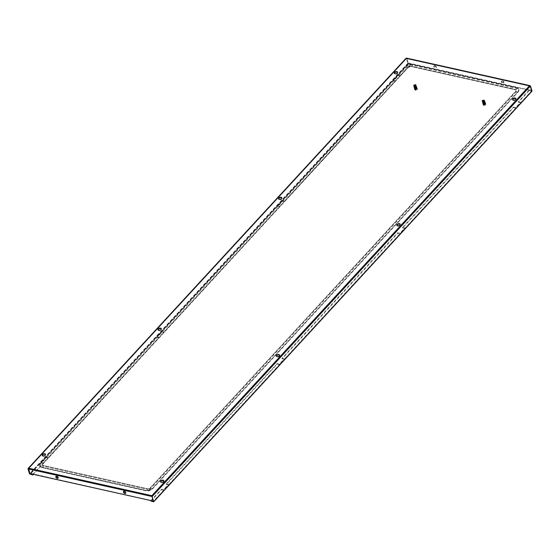 <?xml version="1.0" encoding="UTF-8"?>
<svg xmlns="http://www.w3.org/2000/svg" width="560" height="560" viewBox="0 0 560 560"><rect width="100%" height="100%" fill="white"/><g stroke="black" fill="none" stroke-linecap="round" stroke-linejoin="round"><path stroke-width="0.42" stroke-dasharray="2.8 2.1" d="M414.092 85.449A1.029 0.595 -17.3 0 0 413.924 85.939A1.029 0.595 -17.3 0 0 414.701 86.275A1.029 0.595 -17.3 0 0 415.73 85.82A1.029 0.595 -17.3 0 0 415.891 85.33A1.029 0.595 -17.3 0 0 415.121 84.994A1.029 0.595 -17.3 0 0 414.092 85.449M415.107 88.718A1.029 0.595 -17.3 0 0 414.946 89.208A1.029 0.595 -17.3 0 0 415.716 89.544A1.029 0.595 -17.3 0 0 416.752 89.089A1.029 0.595 -17.3 0 0 416.913 88.599A1.029 0.595 -17.3 0 0 416.143 88.263A1.029 0.595 -17.3 0 0 415.107 88.718M414.988 89.201A1.4 0.805 162.7 0 1 416.682 88.578L415.156 90.23A1.4 0.805 162.7 0 1 414.764 89.866A1.4 0.805 162.7 0 1 414.988 89.201M413.798 85.386A1.4 0.805 162.7 0 1 415.198 84.763A1.4 0.805 162.7 0 1 416.241 85.218A1.4 0.805 162.7 0 1 416.024 85.883A1.4 0.805 162.7 0 1 414.624 86.506A1.4 0.805 162.7 0 1 413.574 86.051A1.4 0.805 162.7 0 1 413.798 85.386M416.682 88.578L416.591 88.305A1.4 0.805 162.7 0 1 416.955 88.389L417.039 88.662A1.4 0.805 162.7 0 1 417.431 89.033A1.4 0.805 162.7 0 1 417.214 89.698A1.4 0.805 162.7 0 1 415.52 90.314L415.436 90.041A1.4 0.805 162.7 0 1 415.072 89.964L415.156 90.23M417.039 88.662L415.52 90.314M416.955 88.389L415.436 90.041M416.591 88.305L415.072 89.964M482.58 101.423A1.309 0.756 -17.3 0 0 483.994 101.15A1.309 0.756 -17.3 0 0 484.554 100.247A1.309 0.756 -17.3 0 0 484.029 99.848A1.309 0.756 -17.3 0 0 482.615 100.121A1.309 0.756 -17.3 0 0 482.055 101.024A1.309 0.756 -17.3 0 0 482.58 101.423M482.664 101.696A1.309 0.756 -17.3 0 0 484.078 101.423A1.309 0.756 -17.3 0 0 484.638 100.52A1.309 0.756 -17.3 0 0 484.113 100.121A1.309 0.756 -17.3 0 0 482.699 100.394A1.309 0.756 -17.3 0 0 482.139 101.297A1.309 0.756 -17.3 0 0 482.664 101.696M483.679 100.513L484.204 100.87L483.679 100.443L482.475 100.814A1.05 0.602 -17.3 0 0 482.391 101.22A1.05 0.602 -17.3 0 0 482.405 101.262L482.685 102.053L482.937 101.619L482.769 102.284L483.595 102.403L483.287 101.864L484.407 101.227L484.274 100.59L484.75 102.41L484.484 101.906L483.77 102.137L483.679 100.443L482.545 101.682L482.706 100.849L483.462 100.737L482.699 100.772L483.896 100.513L484.127 101.248L483.441 101.654L483.77 102.06L484.358 101.682L483.602 101.738M484.169 100.646L483.707 100.835M484.764 102.445L484.197 102.851L483.917 102.361L484.484 101.906L484.316 100.842M484.848 102.956L485.17 103.593M483.826 103.047L484.554 102.963L483.84 103.019L483.63 101.892L484.316 101.661M483.854 102.921L484.54 102.907L483.854 102.893M484.498 102.837L484.512 102.431L483.812 102.746M484.512 102.431L483.791 102.431L484.512 102.431M483.791 102.41L484.491 102.172L483.798 102.452M483.812 102.333L484.491 102.172L483.77 102.123L484.358 101.682M484.414 101.878L483.77 102.158M484.218 101.444L485.226 103.278M484.393 102.109L484.309 100.842M485.03 104.188L485.331 103.726L484.883 103.208L483.266 103.887L482.93 102.333L483.588 102.165M482.748 101.157L483.364 100.877M482.79 101.465L483.476 101.318L482.783 101.388M482.839 101.78L483.497 101.605L482.825 101.703M482.902 102.081L483.42 101.654L482.874 102.018M482.475 100.814L483.357 100.772M483 102.718L483.462 102.249L483.875 103.208M483.126 102.529L483.448 102.025L483.007 102.879L483.749 102.662L483.574 102.333M482.944 102.41L483.441 101.948L482.93 102.333M483.063 102.221L483.525 101.899L483.07 102.263M483 101.92L483.497 101.605L483.007 101.955M482.937 101.619L483.476 101.318L482.944 101.654M482.783 101.178L483.462 101.024L482.881 101.36L483.476 104.104M484.358 101.087L483.728 101.115M483.728 101.136L484.225 101.094A1.029 0.595 -17.3 0 0 484.372 100.604A1.029 0.595 -17.3 0 0 483.602 100.268A1.029 0.595 -17.3 0 0 482.566 100.723A1.029 0.595 -17.3 0 0 482.405 101.213A1.029 0.595 -17.3 0 0 483.175 101.549A1.029 0.595 -17.3 0 0 484.211 101.094L484.372 101.15M484.421 101.353L483.728 101.276L484.407 101.402M484.428 101.591L483.77 101.717M483.77 101.738L484.393 101.64L484.337 101.213L484.435 101.654M484.484 101.843L484.4 101.437L484.484 101.843L483.756 101.85L484.463 101.913M483.581 103.474L484.582 103.236M483.399 104.013L483.588 103.544M483.203 103.824L483.651 103.852L482.839 102.522L483.28 104.076M483.007 102.144L482.706 101.808L483.294 101.885M483.091 102.676L483.903 102.914L483.714 102.578M482.713 100.772L484.246 100.772L483.595 101.57L482.608 101.591L483.399 101.661M484.337 101.08L483.182 101.682L482.405 101.262M484.61 104.111L485.24 103.495M484.582 103.915L483.952 104.342L484.61 103.943L483.854 102.816M484.463 103.859L483.805 104.076L484.435 103.796M484.428 103.677L483.805 104.076L484.449 103.712M484.393 103.719L483.693 103.866L484.288 103.544M482.762 101.584L483.658 103.803L484.295 103.467M484.169 103.369L483.511 103.523L484.141 103.299M483.224 102.963L483.511 103.523M484.925 103.138L484.918 103.971M485.072 103.089L484.645 103.502L485.044 103.033M484.834 102.914L484.456 103.341L484.841 102.942M484.967 102.865L484.505 103.271L484.946 102.809M484.743 102.718L484.33 103.096L484.729 102.69M484.862 102.634L484.358 103.033L484.834 102.585M484.596 102.431L484.862 102.809L484.603 102.459L484.211 102.879L484.638 102.487M484.519 102.221L484.211 102.795L484.722 102.354M484.414 101.983L484.064 102.543L484.61 102.13M484.225 101.57L483.784 102.144M483.644 102.459L482.986 102.459M483.364 103.243L484.001 103.054M485.212 103.684L485.338 103.74A1.05 0.602 -17.3 0 1 485.191 104.048M484.232 101.451L483.658 101.871M484.33 100.898L483.7 100.786M484.407 101.227L484.428 100.758M484.435 101.283L484.449 100.814L484.435 101.283M484.512 101.458L484.491 100.996L484.512 101.458M484.54 101.507L484.505 101.052L484.54 101.507M484.617 101.682L484.547 101.234L484.617 101.682M484.645 101.738L484.561 101.29L484.645 101.738M484.743 101.969L484.61 101.528L484.743 101.969M484.834 102.193L484.659 101.766L484.834 102.193M484.925 102.417L484.701 102.011L484.925 102.417M485.009 102.641L484.743 102.256L485.009 102.641M485.093 102.872L484.785 102.508L485.093 102.872M485.17 103.103L484.82 102.76L485.17 103.103M485.303 103.544A1.05 0.602 -17.3 0 0 484.904 103.278M483.896 103.474L484.554 103.187M484.162 100.597L484.302 101.003A1.05 0.602 -17.3 0 0 484.386 100.597A1.05 0.602 -17.3 0 0 484.372 100.555L482.734 100.681M482.545 101.423A1.05 0.602 -17.3 0 0 483.119 101.563L483.511 101.612L483.119 101.563M483.518 101.605L483.448 101.486A1.05 0.602 -17.3 0 0 484.106 101.206L484.379 100.583L485.387 103.873A1.029 0.595 -17.3 0 0 484.617 103.537A1.029 0.595 -17.3 0 0 483.588 103.992A1.029 0.595 -17.3 0 0 483.427 104.482A1.029 0.595 -17.3 0 0 484.197 104.818A1.029 0.595 -17.3 0 0 485.226 104.363A1.029 0.595 -17.3 0 0 485.387 103.873M485.03 103.313L484.659 102.963L485.03 103.313M485.016 103.278L484.652 102.935L485.016 103.278M484.477 102.641L483.812 102.704M484.778 102.571L484.561 102.214L484.778 102.571M484.764 102.536L484.554 102.179L484.764 102.536M484.687 102.333L484.519 101.962L484.687 102.333M484.68 102.305L484.512 101.934L484.68 102.305M484.351 101.857L483.742 101.836M484.358 101.885L483.749 101.871M484.596 102.102L484.463 101.717L484.596 102.102M484.582 102.074L484.456 101.682L484.582 102.074M484.316 101.598L483.714 101.556M484.316 101.633L483.714 101.591M484.498 101.871L484.407 101.465L484.498 101.871M484.274 101.346L483.672 101.276M484.281 101.381L483.679 101.311M484.379 101.619L484.33 101.178L484.379 101.619M484.239 101.101L483.63 100.996M484.239 101.136L483.637 101.031M484.281 101.43L484.267 100.954L484.281 101.43M484.267 101.402L484.26 100.919L484.267 101.402M484.204 100.87L483.567 100.723M484.204 100.898L483.574 100.758M483.721 103.621L483.847 104.405L484.981 103.971L484.75 103.236L483.574 103.53L483.805 104.139L483.42 103.859M483.819 103.32L485.093 103.495L484.442 104.293L483.504 103.978L484.75 104.349M484.953 104.027L485.261 103.551M483.497 102.627L483.063 103.033M483.49 102.557L483.049 102.956M483.518 102.935L483.133 103.341M483.511 102.858L483.119 103.271M483.553 103.236L483.203 103.656M483.546 103.166L483.189 103.579M483.784 103.341L483.406 103.789M483.7 103.068L483.329 103.46M483.707 103.103L483.336 103.502M483.644 102.781L483.259 103.145M483.651 102.816L483.266 103.187M483.595 102.487L483.189 102.837M483.602 102.522L483.196 102.872M482.517 101.038L482.468 101.451L482.517 101.038M482.58 101.353L482.573 101.752L482.58 101.353M482.643 101.661L482.685 102.053L482.643 101.661M482.713 101.976L482.797 102.354L482.713 101.976M482.783 102.284L482.916 102.655L482.783 102.284M482.762 102.207L482.888 102.585L482.762 102.207M482.86 102.599L483.042 102.949L482.86 102.599M482.867 101.773L482.916 102.123L482.867 101.773M482.797 101.416L482.804 101.801L482.797 101.416M482.734 101.878L483.329 101.948M482.86 102.172L483.483 102.207M482.825 102.102L483.441 102.144M483.119 102.746L483.791 102.725M483.259 103.033L483.882 102.879M483.399 103.313L484.022 103.124M483.644 103.558L484.274 103.439M483.518 103.285L484.134 103.194M483.539 103.32L484.148 103.222M483.392 103.005L483.987 102.942M483.413 103.04L484.008 102.97M483.266 102.718L483.847 102.683M483.28 102.753L483.868 102.718M483.133 102.438L483.714 102.424M483.154 102.473L483.735 102.459M483.021 102.179L483.602 102.2M482.874 101.85L483.476 101.899M482.895 101.892L483.483 101.934M483.812 102.312L484.393 101.738M484.82 103.796L485.17 103.32M484.785 103.74L485.142 103.264M484.68 103.852L485.023 103.362M484.687 103.887L485.03 103.383M484.589 103.628L484.939 103.166M415.548 84.574A1.309 0.756 -17.3 0 0 414.141 84.847A1.309 0.756 -17.3 0 0 413.574 85.75A1.309 0.756 -17.3 0 0 414.099 86.149A1.309 0.756 -17.3 0 0 415.513 85.876A1.309 0.756 -17.3 0 0 416.073 84.973A1.309 0.756 -17.3 0 0 415.548 84.574M415.632 84.847A1.309 0.756 -17.3 0 0 414.225 85.12A1.309 0.756 -17.3 0 0 413.658 86.023A1.309 0.756 -17.3 0 0 414.19 86.422A1.309 0.756 -17.3 0 0 415.597 86.149A1.309 0.756 -17.3 0 0 416.164 85.246A1.309 0.756 -17.3 0 0 415.632 84.847M414.19 86.464L415.821 85.722A1.05 0.602 -17.3 0 0 415.912 85.323A1.05 0.602 -17.3 0 0 415.891 85.281L414.057 85.848L414.596 87.752L414.183 86.471L414.547 87.262L415.198 87.262L414.743 86.478L415.821 86.289L415.618 85.848L413.931 85.988L414.428 86.198L414.12 86.555L414.12 86.156L414.778 86.541M414.421 86.898L414.953 86.527L414.288 86.681M414.414 86.975L415.044 87.003M415.737 88.151L415.142 88.459L415.723 88.039L414.722 87.871L414.68 88.417L414.547 87.262M414.946 88.109L414.4 87.409L414.75 88.116L415.653 88.018L415.163 87.178M415.114 88.907L414.659 88.34L415.142 88.977L414.764 88.536L415.744 88.074M415.436 88.998L416.129 88.816L415.436 88.998M416.024 88.522L415.401 88.935L415.835 88.312M415.982 88.557L415.289 88.732L415.884 88.396M415.87 88.284L415.254 88.662L415.891 88.319M415.296 89.082L416.234 88.998L415.576 89.271M415.947 86.52L415.38 86.989L415.065 86.499L415.786 86.275M416.066 86.744L415.506 87.206L415.975 86.576M416.304 87.199L415.653 87.451L416.094 86.8M415.107 86.471L415.695 86.058L415.107 86.471M416.619 87.878L416.038 88.193L416.64 87.927L416.122 88.802M416.416 87.78L416.241 88.347M416.514 87.647L416.094 88.116L416.514 87.647L416.241 87.031M416.304 87.528L415.912 87.948L416.318 87.556M416.437 87.472L415.954 87.878L416.409 87.423M416.199 87.297L415.8 87.731L416.213 87.325M416.094 87.066L415.653 87.451L416.556 87.43L416.276 87.045L416.325 87.976M415.989 86.828L415.506 87.206L416.003 86.856M415.982 86.716L415.38 86.989L415.926 86.597M414.68 87.549L415.303 87.423M414.82 87.822L415.45 87.661M416.178 88.893L416.64 87.927M415.59 89.264L416.661 88.375M415.821 85.442L415.821 86.233L415.814 85.442M416.108 87.066L416.493 87.255L415.982 85.603L415.737 86.051L415.737 85.512L415.044 85.351M416.171 86.982L416.045 85.841L415.226 86.744L415.821 86.289M415.821 85.722L415.709 85.484C413.847 85.904 413.812 86.009 415.597 85.806L415.611 85.841M416.164 88.48L416.5 87.976L416.15 88.445M416.682 88.291L416.234 88.718M416.745 88.431L416.535 88.872M416.395 87.871L416.794 88.179L416.388 87.808M416.36 87.612L416.78 88.123M416.311 87.297L416.724 87.927M414.869 85.358L414.071 86.17L414.015 85.61L414.855 85.141L415.758 85.12L415.709 85.484C413.847 85.904 413.812 86.009 415.597 85.806L415.611 85.799M414.218 86.17L415.107 88.144L416.087 87.822L415.352 87.927L415.212 85.407M415.352 87.885L416.108 87.801L415.352 87.927M416.066 87.556L415.345 87.619L416.066 87.556M415.345 87.619L416.059 87.493L415.345 87.584M415.366 87.5L416.045 87.29L415.366 87.479M414.722 87.304L415.331 87.325M415.345 87.206L416.024 87.024L415.345 87.185M415.303 86.996L416.017 86.961L415.303 87.031M416.003 86.765L415.282 86.723L416.003 86.765M415.191 86.59L415.975 86.506L415.282 86.744M415.303 86.618L415.975 86.506L415.303 86.59M415.254 86.457L415.968 86.45M415.212 85.323L415.828 85.505L415.128 85.617M415.415 88.193L416.108 88.053M414.253 85.645L414.988 85.897L414.239 85.652M414.316 85.946L414.876 85.428L414.358 85.911L415.009 86.191L414.323 86.275L414.89 86.744M414.386 86.66L415.03 86.478L414.372 86.59M415.723 88.039L414.764 88.536M414.995 87.129L414.54 87.528L414.981 86.898L415.086 88.046M414.477 87.213L414.974 86.828L414.435 86.975M414.463 86.723L415.051 86.758L414.624 87.136M414.554 86.793L415.037 86.52L414.561 86.835M414.491 86.492L415.009 86.191L414.498 86.534M414.379 86.247L414.911 85.939M415.863 85.694L415.233 85.687M415.233 85.715L415.87 85.75M415.905 85.946L415.247 85.876M415.261 86.016L415.912 86.002M415.933 86.191L415.261 86.212L415.947 86.254M415.135 88.347L414.848 88.956L415.247 89.194M415.023 87.43L414.54 87.528M415.051 87.738L414.603 87.843M414.855 87.899L415.541 87.829M414.715 87.612L415.331 87.486M414.575 87.332L415.184 87.248M414.442 87.045L415.079 87.066M414.316 86.751L414.925 86.807M414.071 85.925L414.043 86.324L414.071 85.925M414.134 86.233L414.148 86.632L414.134 86.233M414.197 86.541L414.26 86.933L414.197 86.541M414.267 86.856L414.379 87.234L414.267 86.856M414.344 87.171L414.498 87.528L414.344 87.171M414.421 87.479L414.624 87.829L414.421 87.479M414.589 88.102L415.226 88.683L414.603 88.158M414.862 88.991A1.05 0.602 -17.3 0 0 415.268 89.257M413.938 86.023L414.001 85.54A1.05 0.602 -17.3 0 0 413.91 85.946A1.05 0.602 -17.3 0 0 413.931 85.988M414.064 86.149A1.05 0.602 -17.3 0 0 414.33 86.261L415.562 85.862M415.758 85.12A1.05 0.602 -17.3 0 0 415.177 84.98L414.855 85.141L415.177 84.98M414.855 85.155L414.841 85.029A1.05 0.602 -17.3 0 0 414.197 85.337L414.015 85.61M414.981 87.871L415.583 87.794M414.995 87.906L415.597 87.822M414.848 87.591L415.443 87.542M414.869 87.626L415.457 87.57M414.736 87.339L415.324 87.311M414.589 87.017L415.17 87.024M414.61 87.052L415.191 87.052M414.358 86.338L414.386 86.702L414.358 86.338M414.351 86.303L414.372 86.667L414.351 86.303M414.477 86.765L415.065 86.793M414.295 85.981L414.281 86.38L414.295 85.981M414.33 86.429L414.946 86.492M414.351 86.464L414.96 86.618M415.898 86.625L416.591 88.193C414.792 88.914 414.771 88.907 416.528 88.207L416.661 88.557C414.981 88.277 414.827 88.34 416.199 88.746C414.827 88.34 414.981 88.277 416.661 88.557L416.528 88.207C414.771 88.907 414.792 88.914 416.598 88.207L416.682 88.403M416.409 88.634L416.738 88.158M416.374 88.578L416.717 88.102M415.905 85.89L415.933 85.421L415.905 85.89M416.01 86.121L415.996 85.659L416.01 86.121M416.115 86.352L416.059 85.897L416.115 86.352M416.213 86.576L416.108 86.135L416.213 86.576M416.192 86.527L416.101 86.079L416.192 86.527M416.311 86.807L416.157 86.373L416.311 86.807M416.402 87.031L416.206 86.618L416.402 87.031M416.493 87.255L416.248 86.856L416.493 87.255M416.577 87.486L416.283 87.108L416.577 87.486M416.654 87.71L416.325 87.36L416.654 87.71M416.591 88.172L416.178 87.815L416.591 88.172M416.332 87.381L416.101 87.031L416.332 87.381M416.241 87.143L416.059 86.779L416.241 87.143M416.255 87.178L416.059 86.814L416.255 87.178M416.15 86.912L416.003 86.534L416.15 86.912M416.164 86.94L416.01 86.562L416.164 86.94M416.059 86.681L415.947 86.282L416.059 86.681M416.073 86.709L415.954 86.317L416.073 86.709M415.954 86.457L415.884 86.037L415.954 86.457M415.968 86.485L415.898 86.065L415.968 86.485M415.849 86.233L415.821 85.778L415.849 86.233L415.219 86.177M415.863 86.261L415.828 85.813L415.863 86.261M415.856 86.45L415.247 86.422M415.814 86.198L415.212 86.142M415.779 85.953L415.177 85.862M415.786 85.981L415.177 85.897M415.709 85.498L415.121 85.589M414.876 85.428L414.253 85.729M414.918 86.009L414.337 86.352M415.002 87.199L414.554 87.605M415.03 87.507L414.617 87.913M415.058 87.815L414.687 88.228M415.254 87.934L414.89 88.347M415.268 87.969L414.897 88.389M415.191 87.647L414.813 88.032M415.198 87.682L414.82 88.067M415.142 87.36L414.743 87.717M415.149 87.395L414.75 87.759M415.1 87.101L414.687 87.444M415.065 86.772L414.617 87.101M158.081 329.917A1.743 1.008 -17.3 0 0 158.109 330.134A1.743 1.008 -17.3 0 0 158.809 330.659A1.743 1.008 -17.3 0 0 160.692 330.302A1.743 1.008 -17.3 0 0 161.441 329.091A1.743 1.008 -17.3 0 0 161.343 328.902M279.643 355.292A1.743 1.008 162.7 0 1 279.748 355.481A1.743 1.008 162.7 0 1 278.999 356.692A1.743 1.008 162.7 0 1 277.116 357.049A1.743 1.008 162.7 0 1 276.416 356.517A1.743 1.008 162.7 0 1 276.388 356.307M396.956 225.435A1.743 1.008 -17.3 0 0 396.984 225.645A1.743 1.008 -17.3 0 0 397.684 226.177A1.743 1.008 -17.3 0 0 399.56 225.82A1.743 1.008 -17.3 0 0 400.316 224.609A1.743 1.008 -17.3 0 0 400.211 224.42M42.343 455.553A1.743 1.008 -17.3 0 0 42.364 455.77A1.743 1.008 -17.3 0 0 43.064 456.295A1.743 1.008 -17.3 0 0 44.947 455.938A1.743 1.008 -17.3 0 0 45.696 454.734A1.743 1.008 -17.3 0 0 45.598 454.538M163.905 480.928A1.743 1.008 162.7 0 1 164.003 481.117A1.743 1.008 162.7 0 1 163.254 482.328A1.743 1.008 162.7 0 1 161.371 482.685A1.743 1.008 162.7 0 1 160.671 482.16A1.743 1.008 162.7 0 1 160.643 481.943M512.701 99.792A1.743 1.008 -17.3 0 0 512.722 100.009A1.743 1.008 -17.3 0 0 513.429 100.541A1.743 1.008 -17.3 0 0 515.305 100.177A1.743 1.008 -17.3 0 0 516.061 98.973A1.743 1.008 -17.3 0 0 515.956 98.777M397.649 72.394A1.743 1.008 162.7 0 1 397.754 72.583A1.743 1.008 162.7 0 1 396.998 73.794A1.743 1.008 162.7 0 1 395.122 74.151A1.743 1.008 162.7 0 1 394.415 73.626A1.743 1.008 162.7 0 1 394.394 73.409M281.904 198.03A1.743 1.008 162.7 0 1 282.009 198.219A1.743 1.008 162.7 0 1 281.26 199.43A1.743 1.008 162.7 0 1 279.377 199.787A1.743 1.008 162.7 0 1 278.677 199.262A1.743 1.008 162.7 0 1 278.649 199.045M529.564 85.715L529.697 86.121L530.019 85.841L531.58 90.853L153.293 501.473M28.602 468.209L28.728 468.622L151.991 496.118L530.019 85.841L151.732 496.461M530.439 85.932L530.019 85.841L530.439 85.932M28 468.867L406.287 58.24L406.707 58.331L408.268 63.343L410.914 63.938L400.204 75.558L400.33 75.964L411.04 64.344L407.848 63.252L406.308 58.219L406.434 58.625L28.728 468.622L30.17 473.256L153.16 501.039M28.728 468.622L28.42 468.958L28.728 468.622L151.991 496.118L153.426 500.745M123.697 491.33A1.4 0.805 42.7 0 1 123.802 491.141A1.4 0.805 42.7 0 1 124.488 490.994A1.4 0.805 42.7 0 1 125.727 491.897A1.4 0.805 42.7 0 1 125.853 493.031A1.4 0.805 42.7 0 1 125.678 493.157M58.086 478.079A1.4 0.805 -137.3 0 0 58.268 477.96A1.4 0.805 -137.3 0 0 58.142 476.826A1.4 0.805 -137.3 0 0 56.903 475.923A1.4 0.805 -137.3 0 0 56.217 476.063A1.4 0.805 -137.3 0 0 56.105 476.252M28.434 468.937L406.707 58.331L407.876 63.259L408.17 62.944L531.426 90.433L529.949 85.722M529.984 85.806L406.728 58.317L408.17 62.944M406.434 58.625L529.697 86.121L406.434 58.625L529.697 86.121L531.139 90.748L407.876 63.259M502.201 80.997A1.4 0.805 -137.3 0 0 501.508 81.144A1.4 0.805 -137.3 0 0 501.641 82.278A1.4 0.805 -137.3 0 0 502.88 83.181A1.4 0.805 -137.3 0 0 503.566 83.034A1.4 0.805 -137.3 0 0 503.44 81.9A1.4 0.805 -137.3 0 0 502.201 80.997M434.609 65.926A1.4 0.805 42.7 0 1 435.848 66.829A1.4 0.805 42.7 0 1 435.981 67.963A1.4 0.805 42.7 0 1 435.288 68.103A1.4 0.805 42.7 0 1 434.049 67.2A1.4 0.805 42.7 0 1 433.923 66.066A1.4 0.805 42.7 0 1 434.609 65.926M434.903 65.611A1.4 0.805 42.7 0 1 436.142 66.514A1.4 0.805 42.7 0 1 436.268 67.648A1.4 0.805 42.7 0 1 435.582 67.788A1.4 0.805 42.7 0 1 434.343 66.885A1.4 0.805 42.7 0 1 434.21 65.751A1.4 0.805 42.7 0 1 434.903 65.611M503.167 82.866A1.4 0.805 -137.3 0 0 503.853 82.719A1.4 0.805 -137.3 0 0 503.727 81.585A1.4 0.805 -137.3 0 0 502.488 80.689A1.4 0.805 -137.3 0 0 501.802 80.829A1.4 0.805 -137.3 0 0 501.928 81.963A1.4 0.805 -137.3 0 0 503.167 82.866M529.067 90.671L528.941 90.258L518.231 101.885L518.357 102.291L529.067 90.671L531.706 91.259L153.419 501.886M528.941 90.258L531.58 90.853M402.619 227.927L402.486 227.521L404.719 228.018L399.896 233.254L397.663 232.757L281.925 358.393L282.051 358.799L397.796 233.163L400.022 233.66L404.845 228.424L402.619 227.927L513.534 107.527L515.767 108.024L520.59 102.788L518.357 102.291M150.78 501.291L161.483 489.671L163.709 490.168L168.532 484.932L166.306 484.435L277.228 364.035L279.454 364.532L284.277 359.296L282.051 358.799M397.663 232.757L397.796 233.163M166.306 484.435L166.18 484.029L277.102 363.629L277.228 364.035M402.486 227.521L513.408 107.121L513.534 107.527M281.925 358.393L284.151 358.89L279.328 364.126L277.102 363.629M166.18 484.029L168.406 484.526L163.583 489.762L161.357 489.265L161.483 489.671M150.941 500.57L161.357 489.265M518.231 101.885L520.457 102.382L515.634 107.611L513.408 107.121M408.268 63.343L30.268 473.655L408.268 63.343M400.33 75.964L398.104 75.467L393.281 80.703L395.507 81.2L284.592 201.6L282.359 201.103L277.536 206.339L279.769 206.836L164.024 332.472L161.798 331.975L156.975 337.211L159.201 337.708L48.279 458.115L46.053 457.618L41.23 462.847L43.456 463.344L33.334 474.334M400.204 75.558L397.978 75.061L393.155 80.297L395.381 80.794L284.459 201.194L284.592 201.6M395.381 80.794L395.507 81.2M284.459 201.194L282.233 200.697L277.41 205.933L279.636 206.43L163.898 332.066L161.672 331.569L156.849 336.805L159.075 337.302L48.153 457.702L45.927 457.205L41.104 462.441L43.33 462.938L32.914 474.243M279.636 206.43L279.769 206.836M163.898 332.066L164.024 332.472M159.075 337.302L159.201 337.708M48.153 457.702L48.279 458.115M43.33 462.938L43.456 463.344M411.04 64.344L410.914 63.938M520.457 102.382L520.59 102.788M515.634 107.611L515.767 108.024M168.406 484.526L168.532 484.932M163.583 489.762L163.709 490.168M393.155 80.297L393.281 80.703M397.978 75.061L398.104 75.467M41.104 462.441L41.23 462.847M45.927 457.205L46.053 457.618M279.328 364.126L279.454 364.532M284.151 358.89L284.277 359.296M399.896 233.254L400.022 233.66M404.719 228.018L404.845 228.424M161.672 331.569L161.798 331.975M156.849 336.805L156.975 337.211M282.233 200.697L282.359 201.103M277.41 205.933L277.536 206.339M518.084 91.483L152.523 488.285A4.886 2.821 162.7 0 1 145.929 490.35L41.538 467.061A4.886 2.821 162.7 0 1 39.571 465.584A4.886 2.821 162.7 0 1 40.341 463.26L405.902 66.458A4.886 2.821 162.7 0 1 412.496 64.393L516.887 87.682A4.886 2.821 162.7 0 1 518.847 89.159A4.886 2.821 162.7 0 1 518.084 91.483L518.14 91.679A0.7 0.406 42.7 0 1 518.084 92.043A1.743 1.008 42.7 0 1 516.229 91.63A0.7 0.406 42.7 0 1 515.914 91.182L515.851 90.986A2.093 1.211 162.7 0 0 516.18 89.985L516.243 90.188A2.093 1.211 162.7 0 1 515.914 91.182L150.36 487.991A2.093 1.211 162.7 0 1 147.532 488.873L43.141 465.591A2.093 1.211 162.7 0 1 42.301 464.954A2.093 1.211 162.7 0 1 42.63 463.96L408.191 67.158A2.093 1.211 162.7 0 1 411.019 66.269L515.403 89.558A2.093 1.211 162.7 0 1 516.243 90.188L515.634 89.817A0.7 0.406 -77.4 0 1 515.403 89.558L515.34 89.355A2.093 1.211 162.7 0 1 516.18 89.985M152.523 488.285L152.586 488.488A0.7 0.406 42.7 0 1 152.544 488.831A1.743 1.008 42.7 0 1 150.675 488.439A0.7 0.406 42.7 0 1 150.36 487.991L150.297 487.788A2.093 1.211 162.7 0 1 147.469 488.67L43.085 465.388A2.093 1.211 162.7 0 1 42.238 464.751A2.093 1.211 162.7 0 1 42.567 463.757L408.128 66.955A2.093 1.211 162.7 0 1 410.956 66.073L515.34 89.355M150.297 487.788L515.851 90.986M483.462 104.475A1.4 0.805 162.7 0 1 485.156 103.852L483.637 105.504A1.4 0.805 162.7 0 1 483.245 105.14A1.4 0.805 162.7 0 1 483.462 104.475M482.272 100.66A1.4 0.805 162.7 0 1 483.679 100.037A1.4 0.805 162.7 0 1 484.722 100.492A1.4 0.805 162.7 0 1 484.505 101.157A1.4 0.805 162.7 0 1 483.098 101.78A1.4 0.805 162.7 0 1 482.055 101.325A1.4 0.805 162.7 0 1 482.272 100.66M485.156 103.852L485.072 103.579A1.4 0.805 162.7 0 1 485.436 103.663L485.52 103.936A1.4 0.805 162.7 0 1 485.912 104.307A1.4 0.805 162.7 0 1 485.688 104.972A1.4 0.805 162.7 0 1 483.994 105.588L483.91 105.315A1.4 0.805 162.7 0 1 483.553 105.238L483.637 105.504M485.52 103.936L483.994 105.588M485.436 103.663L483.91 105.315M485.072 103.579L483.553 105.238M407.848 63.252L29.561 473.872M408.394 63.756L30.107 474.376M412.496 64.393L412.559 64.596A0.7 0.406 -77.4 0 1 412.559 65.142A1.743 1.008 -77.4 0 1 412.02 66.185A1.743 1.008 -77.4 0 1 411.271 66.535L515.655 89.824A0.7 0.406 -77.4 0 1 515.634 89.817L411.25 66.535A0.7 0.406 -77.4 0 1 411.019 66.269L410.956 66.073M516.887 87.682L516.95 87.878A0.7 0.406 -77.4 0 1 516.943 88.424A1.743 1.008 -77.4 0 1 516.411 89.467A1.743 1.008 -77.4 0 1 515.655 89.824A2.331 1.344 162.7 0 1 516.229 91.63L150.675 488.439A2.331 1.344 162.7 0 1 147.532 489.419A0.7 0.406 102.6 0 0 147.532 488.873L147.469 488.67M405.902 66.458L405.958 66.661A0.7 0.406 -137.3 0 0 406.273 67.109A4.655 2.681 162.7 0 1 412.559 65.142L516.943 88.424A4.655 2.681 162.7 0 1 518.084 92.043L152.53 488.852A4.655 2.681 162.7 0 1 152.18 489.188A4.655 2.681 162.7 0 1 146.713 490.896A4.655 2.681 162.7 0 1 146.244 490.812A1.743 1.008 102.6 0 0 147.532 489.419L43.141 466.137A0.7 0.406 102.6 0 0 43.141 465.591L43.085 465.388M40.341 463.26L405.958 66.661A4.886 2.821 162.7 0 1 412.559 64.596L516.95 87.878A4.886 2.821 162.7 0 1 518.91 89.355A4.886 2.821 162.7 0 1 518.14 91.679L152.586 488.488A4.886 2.821 162.7 0 1 145.992 490.546A0.7 0.406 102.6 0 0 146.223 490.812L41.853 467.53A1.743 1.008 102.6 0 0 43.141 466.137A2.331 1.344 162.7 0 1 42.574 464.324A0.7 0.406 -137.3 0 0 42.63 463.96L42.567 463.757M41.538 467.061L41.601 467.264A4.886 2.821 162.7 0 1 39.634 465.787A4.886 2.821 162.7 0 1 40.404 463.463A0.7 0.406 -137.3 0 0 40.719 463.911L406.273 67.109A1.743 1.008 -137.3 0 0 408.128 67.522A0.7 0.406 -137.3 0 0 408.191 67.158L408.128 66.955M42.238 464.751L408.142 67.501A2.331 1.344 162.7 0 1 408.303 67.347A2.331 1.344 162.7 0 1 411.033 66.5L408.142 67.501L42.574 464.324A1.743 1.008 -137.3 0 1 40.719 463.911A4.655 2.681 162.7 0 0 41.853 467.53A0.7 0.406 102.6 0 1 41.832 467.523L39.571 465.584M145.929 490.35L41.601 467.264A0.7 0.406 102.6 0 0 41.832 467.523L146.223 490.812A0.7 0.406 102.6 0 0 146.244 490.812L152.544 488.831A0.7 0.406 42.7 0 1 152.53 488.852L518.098 92.029L518.847 89.159M414.946 89.208L413.924 85.939M417.431 89.033L416.241 85.218M414.764 89.866L413.574 86.051M416.913 88.599L415.961 85.491M484.323 101.787L485.114 103.572M483.427 104.482L482.44 101.388M415.891 86.709L415.744 85.715M414.435 86.233L414.967 88.676M161.441 329.091L161.315 328.685M282.009 198.219L281.883 197.813M279.748 355.481L279.622 355.075M400.316 224.609L400.19 224.203M45.696 454.734L45.57 454.321M397.754 72.583L397.621 72.177M164.003 481.117L163.877 480.711M516.061 98.973L515.928 98.567M530.264 85.89L529.879 85.96M406.56 58.471L28.567 468.783M512.722 100.009L512.596 99.603M160.671 482.16L160.545 481.747M394.415 73.626L394.289 73.213M42.364 455.77L42.238 455.364M396.984 225.645L396.851 225.239M276.416 356.517L276.29 356.111M278.677 199.262L278.551 198.849M158.109 330.134L157.983 329.721M485.912 104.307L484.722 100.492M483.245 105.14L482.055 101.325"/><path stroke-width="0.84" d="M158.683 330.253A1.743 1.008 -17.3 0 0 160.566 329.896A1.743 1.008 -17.3 0 0 161.315 328.685A1.743 1.008 -17.3 0 0 160.615 328.16A1.743 1.008 -17.3 0 0 158.732 328.517A1.743 1.008 -17.3 0 0 157.983 329.721A1.743 1.008 -17.3 0 0 158.683 330.253M161.343 328.902A1.743 1.008 -17.3 0 0 160.741 328.566A1.743 1.008 -17.3 0 0 159.019 328.839A1.743 1.008 -17.3 0 0 158.081 329.917M276.388 356.307A1.743 1.008 162.7 0 1 277.326 355.229A1.743 1.008 162.7 0 1 279.048 354.956A1.743 1.008 162.7 0 1 279.643 355.292M400.211 224.42A1.743 1.008 -17.3 0 0 399.609 224.084A1.743 1.008 -17.3 0 0 397.887 224.357A1.743 1.008 -17.3 0 0 396.956 225.435M45.598 454.538A1.743 1.008 -17.3 0 0 44.996 454.202A1.743 1.008 -17.3 0 0 43.274 454.475A1.743 1.008 -17.3 0 0 42.343 455.553M160.643 481.943A1.743 1.008 162.7 0 1 161.581 480.865A1.743 1.008 162.7 0 1 163.303 480.592A1.743 1.008 162.7 0 1 163.905 480.928M515.956 98.777A1.743 1.008 -17.3 0 0 515.354 98.448A1.743 1.008 -17.3 0 0 513.632 98.714A1.743 1.008 -17.3 0 0 512.701 99.792M394.394 73.409A1.743 1.008 162.7 0 1 395.325 72.331A1.743 1.008 162.7 0 1 397.047 72.058A1.743 1.008 162.7 0 1 397.649 72.394M278.649 199.045A1.743 1.008 162.7 0 1 279.587 197.967A1.743 1.008 162.7 0 1 281.309 197.694A1.743 1.008 162.7 0 1 281.904 198.03M281.176 197.288A1.743 1.008 162.7 0 1 281.883 197.813A1.743 1.008 162.7 0 1 281.127 199.024A1.743 1.008 162.7 0 1 279.251 199.381A1.743 1.008 162.7 0 1 278.551 198.849A1.743 1.008 162.7 0 1 279.3 197.645A1.743 1.008 162.7 0 1 281.176 197.288M278.922 354.543A1.743 1.008 162.7 0 1 279.622 355.075A1.743 1.008 162.7 0 1 278.873 356.279A1.743 1.008 162.7 0 1 276.99 356.643A1.743 1.008 162.7 0 1 276.29 356.111A1.743 1.008 162.7 0 1 277.039 354.907A1.743 1.008 162.7 0 1 278.922 354.543M397.558 225.771A1.743 1.008 -17.3 0 0 399.434 225.407A1.743 1.008 -17.3 0 0 400.19 224.203A1.743 1.008 -17.3 0 0 399.483 223.671A1.743 1.008 -17.3 0 0 397.607 224.035A1.743 1.008 -17.3 0 0 396.851 225.239A1.743 1.008 -17.3 0 0 397.558 225.771M42.938 455.889A1.743 1.008 -17.3 0 0 44.821 455.532A1.743 1.008 -17.3 0 0 45.57 454.321A1.743 1.008 -17.3 0 0 44.87 453.796A1.743 1.008 -17.3 0 0 42.987 454.153A1.743 1.008 -17.3 0 0 42.238 455.364A1.743 1.008 -17.3 0 0 42.938 455.889M396.921 71.645A1.743 1.008 162.7 0 1 397.621 72.177A1.743 1.008 162.7 0 1 396.872 73.381A1.743 1.008 162.7 0 1 394.996 73.745A1.743 1.008 162.7 0 1 394.289 73.213A1.743 1.008 162.7 0 1 395.045 72.009A1.743 1.008 162.7 0 1 396.921 71.645M163.177 480.186A1.743 1.008 162.7 0 1 163.877 480.711A1.743 1.008 162.7 0 1 163.128 481.915A1.743 1.008 162.7 0 1 161.245 482.279A1.743 1.008 162.7 0 1 160.545 481.747A1.743 1.008 162.7 0 1 161.294 480.543A1.743 1.008 162.7 0 1 163.177 480.186M513.296 100.128A1.743 1.008 -17.3 0 0 515.179 99.771A1.743 1.008 -17.3 0 0 515.928 98.567A1.743 1.008 -17.3 0 0 515.228 98.035A1.743 1.008 -17.3 0 0 513.345 98.392A1.743 1.008 -17.3 0 0 512.596 99.603A1.743 1.008 -17.3 0 0 513.296 100.128M150.654 500.885L153.678 501.83L151.991 496.111L153.293 501.473L150.654 500.885L150.941 500.57M529.949 85.722L530.439 85.932L532 90.944L531.706 91.259M530.439 85.932L152.152 496.559L151.865 495.705L153.139 501.06L29.876 473.564L28.602 468.209L28 468.867L28.42 468.958L29.981 473.97L32.914 474.243M125.678 493.157A1.4 0.805 42.7 0 1 125.167 493.178A1.4 0.805 42.7 0 1 123.697 491.33M56.105 476.252A1.4 0.805 -137.3 0 0 57.582 478.1A1.4 0.805 -137.3 0 0 58.086 478.079M56.616 476.238A1.4 0.805 42.7 0 1 57.848 477.134A1.4 0.805 42.7 0 1 57.981 478.268A1.4 0.805 42.7 0 1 57.295 478.415A1.4 0.805 42.7 0 1 56.056 477.512A1.4 0.805 42.7 0 1 55.923 476.378A1.4 0.805 42.7 0 1 56.616 476.238M124.88 493.493A1.4 0.805 -137.3 0 0 125.566 493.346A1.4 0.805 -137.3 0 0 125.44 492.212A1.4 0.805 -137.3 0 0 124.201 491.309A1.4 0.805 -137.3 0 0 123.515 491.456A1.4 0.805 -137.3 0 0 123.641 492.59A1.4 0.805 -137.3 0 0 124.88 493.493M28.602 468.209L151.865 495.705L529.564 85.715L406.308 58.219L28 468.867L29.561 473.872L32.753 474.971L32.62 474.558M406.308 58.219L406.728 58.31M33.334 474.334L32.753 474.971M153.713 501.564L532 90.944M28.441 468.937L151.697 496.433M151.914 495.88L151.879 496.265M406.175 58.121L28.182 468.426M406.546 58.114L529.809 85.61M531.965 91.203L153.678 501.83"/></g></svg>
